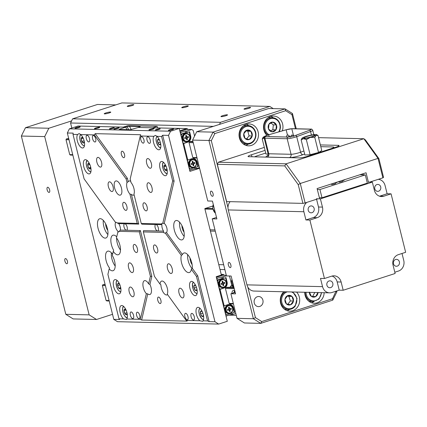 <?xml version="1.0" encoding="UTF-8"?>
<svg xmlns="http://www.w3.org/2000/svg" width="427" height="427" viewBox="0 0 427 427"><rect width="100%" height="100%" fill="white"/><g stroke="black" fill="none" stroke-linecap="round" stroke-linejoin="round"><path stroke-width="0.64" d="M186.578 106.846A3.373 0.459 -14 0 0 188.291 105.997A3.373 0.459 -14 0 0 183.466 106.777A3.373 0.459 -14 0 0 181.747 107.625A3.373 0.459 -14 0 0 186.578 106.846M225.803 115.754A3.373 0.459 -14 0 0 227.516 114.9A3.373 0.459 -14 0 0 222.686 115.68A3.373 0.459 -14 0 0 220.972 116.534A3.373 0.459 -14 0 0 225.803 115.754M248.845 108.319A3.373 0.459 -14 0 0 250.558 107.465A3.373 0.459 -14 0 0 245.728 108.245A3.373 0.459 -14 0 0 244.014 109.098A3.373 0.459 -14 0 0 248.845 108.319M109.05 112.995A3.373 0.459 -14 0 0 110.769 112.141A3.373 0.459 -14 0 0 105.939 112.92A3.373 0.459 -14 0 0 104.225 113.774A3.373 0.459 -14 0 0 109.05 112.995M132.092 105.56A3.373 0.459 -14 0 0 133.811 104.706A3.373 0.459 -14 0 0 128.981 105.485A3.373 0.459 -14 0 0 127.267 106.339A3.373 0.459 -14 0 0 132.092 105.56M210.415 231.071L215.299 231.183M236.275 315.323L229.31 315.158M205.435 208.397L212.854 208.573M213.388 126.365L70.562 122.987L72.633 118.818L121.882 102.923L269.763 106.419L220.513 122.314L219.478 124.396M72.633 118.818L220.513 122.314M71.821 128.041L70.562 122.987M273.264 108.613L269.763 106.419M204.928 209.049L212.993 209.241M210.1 229.795L214.978 229.913M158.945 129.445A2.53 0.347 -14 0 0 160.232 128.805A2.53 0.347 -14 0 0 156.613 129.386A2.53 0.347 -14 0 0 155.327 130.027A2.53 0.347 -14 0 0 158.945 129.445M113.027 128.356A2.53 0.347 -14 0 0 114.313 127.721A2.53 0.347 -14 0 0 110.689 128.303A2.53 0.347 -14 0 0 109.403 128.943A2.53 0.347 -14 0 0 113.027 128.356M151.366 163.472A5.06 2.231 -107.9 0 0 147.48 158.604A5.06 2.231 -107.9 0 0 146.696 163.365A5.06 2.231 -107.9 0 0 150.587 168.233A5.06 2.231 -107.9 0 0 151.366 163.472M183.695 293.13A5.06 2.231 -107.9 0 0 179.804 288.257A5.06 2.231 -107.9 0 0 179.025 293.018A5.06 2.231 -107.9 0 0 182.911 297.886A5.06 2.231 -107.9 0 0 183.695 293.13M133.881 291.951A5.06 2.231 -107.9 0 0 129.995 287.083A5.06 2.231 -107.9 0 0 129.21 291.838A5.06 2.231 -107.9 0 0 133.101 296.712A5.06 2.231 -107.9 0 0 133.881 291.951M101.557 162.297A5.06 2.231 -107.9 0 0 97.666 157.43A5.06 2.231 -107.9 0 0 96.886 162.185A5.06 2.231 -107.9 0 0 100.772 167.053A5.06 2.231 -107.9 0 0 101.557 162.297M172.257 129.76A2.695 0.368 -14 0 0 173.629 129.077A2.695 0.368 -14 0 0 169.765 129.701A2.695 0.368 -14 0 0 168.393 130.379A2.695 0.368 -14 0 0 172.257 129.76M78.856 127.55A2.695 0.368 -14 0 0 80.228 126.867A2.695 0.368 -14 0 0 76.364 127.492A2.695 0.368 -14 0 0 74.992 128.175A2.695 0.368 -14 0 0 78.856 127.55M98.317 128.009A2.695 0.368 -14 0 0 99.688 127.326A2.695 0.368 -14 0 0 95.824 127.951A2.695 0.368 -14 0 0 94.452 128.634A2.695 0.368 -14 0 0 98.317 128.009M152.797 129.296A2.695 0.368 -14 0 0 154.168 128.618A2.695 0.368 -14 0 0 150.309 129.237A2.695 0.368 -14 0 0 148.932 129.92A2.695 0.368 -14 0 0 152.797 129.296M117.772 128.468A2.695 0.368 -14 0 0 119.144 127.79A2.695 0.368 -14 0 0 115.285 128.41A2.695 0.368 -14 0 0 113.908 129.093A2.695 0.368 -14 0 0 117.772 128.468M143.952 139.939A3.373 1.489 -107.9 0 0 141.358 136.693A3.373 1.489 -107.9 0 0 140.841 139.864A3.373 1.489 -107.9 0 0 143.429 143.109A3.373 1.489 -107.9 0 0 143.952 139.939M187.997 316.588A3.373 1.489 -107.9 0 0 185.403 313.343A3.373 1.489 -107.9 0 0 184.88 316.519A3.373 1.489 -107.9 0 0 187.474 319.764A3.373 1.489 -107.9 0 0 187.997 316.588M95.696 138.796A3.373 1.489 -107.9 0 0 93.102 135.551A3.373 1.489 -107.9 0 0 92.584 138.722A3.373 1.489 -107.9 0 0 95.173 141.972A3.373 1.489 -107.9 0 0 95.696 138.796M139.741 315.452A3.373 1.489 -107.9 0 0 137.147 312.206A3.373 1.489 -107.9 0 0 136.624 315.377A3.373 1.489 -107.9 0 0 139.218 318.622A3.373 1.489 -107.9 0 0 139.741 315.452M150.219 140.088A3.459 1.527 -107.9 0 0 147.561 136.757A3.459 1.527 -107.9 0 0 147.027 140.008A3.459 1.527 -107.9 0 0 149.685 143.339A3.459 1.527 -107.9 0 0 150.219 140.088M194.264 316.738A3.459 1.527 -107.9 0 0 191.606 313.413A3.459 1.527 -107.9 0 0 191.072 316.663A3.459 1.527 -107.9 0 0 193.73 319.988A3.459 1.527 -107.9 0 0 194.264 316.738M133.55 315.302A3.459 1.527 -107.9 0 0 130.897 311.977A3.459 1.527 -107.9 0 0 130.363 315.227A3.459 1.527 -107.9 0 0 133.016 318.558A3.459 1.527 -107.9 0 0 133.55 315.302M89.51 138.652A3.459 1.527 -107.9 0 0 86.852 135.322A3.459 1.527 -107.9 0 0 86.318 138.578A3.459 1.527 -107.9 0 0 88.976 141.903A3.459 1.527 -107.9 0 0 89.51 138.652M161.956 224.65L155.914 224.506A3.373 1.489 -107.9 0 0 155.684 224.538A3.373 1.489 -107.9 0 0 155.161 227.708A3.373 1.489 -107.9 0 0 157.526 230.986A3.373 1.489 -107.9 0 0 157.755 230.954A3.373 1.489 -107.9 0 0 158.278 227.783A3.373 1.489 -107.9 0 0 155.914 224.506L141.903 224.175L141.262 223.492L161.422 223.967L161.956 224.65A5.06 2.231 -107.9 0 0 162.169 227.874A5.06 2.231 -107.9 0 0 163.573 231.13L143.52 230.655L143.365 231.92L154.451 276.381L160.045 284.142L160.888 284.734A7.419 3.272 -107.9 0 0 161.321 287.787A7.419 3.272 -107.9 0 0 167.026 294.929A7.419 3.272 -107.9 0 0 167.587 294.598M117.051 222.921L137.216 223.396L129.899 194.045L131.377 194.376L138.786 224.1L124.78 223.769A3.373 1.489 -107.9 0 0 124.551 223.801A3.373 1.489 -107.9 0 0 124.027 226.972A3.373 1.489 -107.9 0 0 126.397 230.254A3.373 1.489 -107.9 0 0 126.622 230.222A3.373 1.489 -107.9 0 0 127.145 227.047A3.373 1.489 -107.9 0 0 124.78 223.769L118.738 223.625L117.051 222.921A5.06 2.231 -107.9 0 0 115.423 222.28L115.829 222.27A5.06 2.231 -107.9 0 0 115.466 226.769A5.06 2.231 -107.9 0 0 118.092 231.343L116.448 237.812A10.115 4.462 -107.9 0 1 119.907 245.221A10.115 4.462 -107.9 0 1 118.343 254.738A10.115 4.462 -107.9 0 1 113.278 251.37L112.312 255.506A10.115 4.462 -107.9 0 1 114.607 261.207A10.115 4.462 -107.9 0 1 113.048 270.723A10.115 4.462 -107.9 0 1 109.179 268.925L107.908 274.364L118.994 318.825L123.558 318.937L126.493 319.503L126.728 319.012A7.419 3.272 -107.9 0 0 126.99 312.735A7.419 3.272 -107.9 0 0 121.289 305.593A7.419 3.272 -107.9 0 0 120.142 312.569A7.419 3.272 -107.9 0 0 123.558 318.937M160.894 300.346A3.373 1.489 -107.9 0 0 158.3 297.101A3.373 1.489 -107.9 0 0 157.782 300.272A3.373 1.489 -107.9 0 0 160.371 303.517A3.373 1.489 -107.9 0 0 160.894 300.346M124.524 154.483A3.373 1.489 -107.9 0 0 121.935 151.238A3.373 1.489 -107.9 0 0 121.412 154.414A3.373 1.489 -107.9 0 0 124.006 157.659A3.373 1.489 -107.9 0 0 124.524 154.483M157.606 249.01A4.217 1.857 -107.9 0 0 154.366 244.954A4.217 1.857 -107.9 0 0 153.715 248.92A4.217 1.857 -107.9 0 0 156.955 252.976A4.217 1.857 -107.9 0 0 157.606 249.01M147.101 206.876A4.217 1.857 -107.9 0 0 143.862 202.814A4.217 1.857 -107.9 0 0 143.21 206.78A4.217 1.857 -107.9 0 0 146.45 210.837A4.217 1.857 -107.9 0 0 147.101 206.876M126.862 206.396A4.217 1.857 -107.9 0 0 123.622 202.339A4.217 1.857 -107.9 0 0 122.971 206.305A4.217 1.857 -107.9 0 0 126.211 210.362A4.217 1.857 -107.9 0 0 126.862 206.396M137.371 248.535A4.217 1.857 -107.9 0 0 134.131 244.474A4.217 1.857 -107.9 0 0 133.48 248.439A4.217 1.857 -107.9 0 0 136.72 252.496A4.217 1.857 -107.9 0 0 137.371 248.535M113.064 186.738A5.06 2.231 -107.9 0 0 109.173 181.865A5.06 2.231 -107.9 0 0 108.394 186.626A5.06 2.231 -107.9 0 0 112.285 191.493A5.06 2.231 -107.9 0 0 113.064 186.738M133.267 267.772A5.06 2.231 -107.9 0 0 129.381 262.899A5.06 2.231 -107.9 0 0 128.596 267.66A5.06 2.231 -107.9 0 0 132.487 272.527A5.06 2.231 -107.9 0 0 133.267 267.772M172.182 268.69A5.06 2.231 -107.9 0 0 168.297 263.822A5.06 2.231 -107.9 0 0 167.512 268.578A5.06 2.231 -107.9 0 0 171.403 273.445A5.06 2.231 -107.9 0 0 172.182 268.69M151.98 187.656A5.06 2.231 -107.9 0 0 148.094 182.788A5.06 2.231 -107.9 0 0 147.31 187.544A5.06 2.231 -107.9 0 0 151.201 192.412A5.06 2.231 -107.9 0 0 151.98 187.656M163.573 231.13L163.525 232.395A5.06 2.231 -107.9 0 0 165.158 233.035L166.477 232.485A5.06 2.231 -107.9 0 0 166.84 227.986A5.06 2.231 -107.9 0 0 164.214 223.417L162.756 223.401A5.06 2.231 -107.9 0 0 162.084 223.396A5.06 2.231 -107.9 0 0 161.422 223.967M147.758 293.872L141.647 320.031L140.35 319.332L146.349 293.643L147.758 293.872A7.419 3.272 -107.9 0 0 149.904 294.523A7.419 3.272 -107.9 0 0 151.046 287.547A7.419 3.272 -107.9 0 0 149.952 284.478L148.633 283.87L150.4 276.285L139.314 231.824L140.403 230.585L120.35 230.11A5.06 2.231 -107.9 0 0 120.136 226.881A5.06 2.231 -107.9 0 0 118.738 223.625M148.633 283.87A7.419 3.272 -107.9 0 0 144.481 280.683A7.419 3.272 -107.9 0 0 143.333 287.665A7.419 3.272 -107.9 0 0 146.349 293.643M199.836 320.736L202.766 321.307L203.006 320.81A7.419 3.272 -107.9 0 0 203.268 314.534A7.419 3.272 -107.9 0 0 197.568 307.392A7.419 3.272 -107.9 0 0 196.42 314.373A7.419 3.272 -107.9 0 0 199.836 320.736L186.215 320.415L167.256 294.139A7.419 3.272 -107.9 0 0 167.309 288.23A7.419 3.272 -107.9 0 0 161.603 281.089A7.419 3.272 -107.9 0 0 160.045 284.142M77.575 134.505A7.419 3.272 -107.9 0 0 77.308 140.782A7.419 3.272 -107.9 0 0 83.014 147.918A7.419 3.272 -107.9 0 0 84.162 140.942A7.419 3.272 -107.9 0 0 80.746 134.58L79.102 133.592L77.575 134.505L73.012 134.393L84.098 178.86L115.423 222.28M90.625 166.872A7.419 3.272 -107.9 0 0 84.92 159.73A7.419 3.272 -107.9 0 0 83.777 166.711A7.419 3.272 -107.9 0 0 89.478 173.853A7.419 3.272 -107.9 0 0 90.625 166.872M153.848 136.304A7.419 3.272 -107.9 0 0 153.587 142.581A7.419 3.272 -107.9 0 0 159.287 149.722A7.419 3.272 -107.9 0 0 160.435 142.746A7.419 3.272 -107.9 0 0 157.019 136.378L155.38 135.396L153.848 136.304L140.232 135.983L130.176 179.025L131.073 182.633A7.419 3.272 -107.9 0 1 133.913 188.419A7.419 3.272 -107.9 0 1 133.945 194.141L141.262 223.492M166.898 168.676A7.419 3.272 -107.9 0 0 161.198 161.534A7.419 3.272 -107.9 0 0 160.05 168.51A7.419 3.272 -107.9 0 0 165.756 175.652A7.419 3.272 -107.9 0 0 166.898 168.676M120.526 286.8A7.419 3.272 -107.9 0 0 114.826 279.658A7.419 3.272 -107.9 0 0 113.678 286.64A7.419 3.272 -107.9 0 0 119.379 293.781A7.419 3.272 -107.9 0 0 120.526 286.8M196.804 288.604A7.419 3.272 -107.9 0 0 191.099 281.462A7.419 3.272 -107.9 0 0 189.951 288.444A7.419 3.272 -107.9 0 0 195.657 295.585A7.419 3.272 -107.9 0 0 196.804 288.604M130.747 181.32A7.419 3.272 -107.9 0 0 129.071 181A7.419 3.272 -107.9 0 0 128.212 181.672L127.027 182.537A7.419 3.272 -107.9 0 0 127.059 188.259A7.419 3.272 -107.9 0 0 129.899 194.045M121.46 188.126A7.419 3.272 -107.9 0 0 115.754 180.984A7.419 3.272 -107.9 0 0 114.607 187.965A7.419 3.272 -107.9 0 0 120.313 195.107A7.419 3.272 -107.9 0 0 121.46 188.126M183.669 230.318A10.115 4.462 -107.9 0 0 175.892 220.578A10.115 4.462 -107.9 0 0 174.328 230.094A10.115 4.462 -107.9 0 0 182.105 239.835A10.115 4.462 -107.9 0 0 183.669 230.318M179.596 222.2A10.115 4.462 -107.9 0 0 180.087 228.237A10.115 4.462 -107.9 0 0 184.16 236.35M181.955 225.686A5.396 2.381 -107.9 0 0 182.265 228.29A5.396 2.381 -107.9 0 0 184.042 232.149M181.331 255.453A10.115 4.462 -107.9 0 0 181.544 262.786A10.115 4.462 -107.9 0 0 189.321 272.527A10.115 4.462 -107.9 0 0 191.339 269.325L192.294 268.279A10.115 4.462 -107.9 0 0 191.75 262.728A10.115 4.462 -107.9 0 0 183.973 252.992A10.115 4.462 -107.9 0 0 182.42 254.583L181.331 255.453L165.249 233.003M187.677 254.615A10.115 4.462 -107.9 0 0 188.168 260.651A10.115 4.462 -107.9 0 0 192.049 268.556M190.036 258.095A5.396 2.381 -107.9 0 0 190.351 260.7A5.396 2.381 -107.9 0 0 192.123 264.559M112.595 254.305A10.115 4.462 -107.9 0 0 107.695 251.188A10.115 4.462 -107.9 0 0 106.131 260.705A10.115 4.462 -107.9 0 0 109.525 268.023L109.179 268.925M111.399 252.811A10.115 4.462 -107.9 0 0 111.895 258.847A10.115 4.462 -107.9 0 0 115.194 266.053M107.39 228.514A10.115 4.462 -107.9 0 0 99.614 218.773A10.115 4.462 -107.9 0 0 98.05 228.296A10.115 4.462 -107.9 0 0 105.827 238.031A10.115 4.462 -107.9 0 0 107.39 228.514M103.318 220.401A10.115 4.462 -107.9 0 0 103.814 226.433A10.115 4.462 -107.9 0 0 107.887 234.551M105.677 223.881A5.396 2.381 -107.9 0 0 105.992 226.486A5.396 2.381 -107.9 0 0 107.764 230.345M116.678 236.809A10.115 4.462 -107.9 0 0 112.995 235.202A10.115 4.462 -107.9 0 0 111.431 244.719A10.115 4.462 -107.9 0 0 113.662 250.307L113.278 251.37M116.608 238.015A10.115 4.462 -107.9 0 0 117.19 242.862A10.115 4.462 -107.9 0 0 120.494 250.067M199.606 168.254L189.93 171.376L179.223 128.426L138.273 127.459L130.16 129.76L119.149 129.44M127.011 129.685L125.693 127.161L78.04 126.034L69.398 128.826L170.581 131.217L179.223 128.426M192.294 268.279L197.712 275.783L209.139 321.627L214.978 321.761L218.667 324.077L227.308 321.285L216.195 276.717L221.378 275.047L204.811 208.595L212.843 206.006M128.698 129.728L127.118 126.707L119.955 129.013L120.222 129.525M119.405 129.509L119.955 129.013M131.377 194.376A7.419 3.272 -107.9 0 0 133.63 195.123A7.419 3.272 -107.9 0 0 134.121 194.851M140.403 230.585L151.836 276.424L149.952 284.478M141.647 320.031L187.127 321.104L186.215 320.415M166.477 232.485L182.42 254.583M214.978 321.761L168.51 135.386L162.671 135.247L174.104 181.085L164.214 223.417M73.012 134.393L73.166 133.133L67.327 132.994L113.795 319.369L119.635 319.508L118.994 318.825M137.216 223.396L138.786 224.1M203.006 320.81L207.57 320.923L196.484 276.456L191.339 269.325M196.484 276.456L197.712 275.783M218.667 324.077L117.484 321.686L113.795 319.369M67.327 132.994L69.398 128.826M170.581 131.217L168.51 135.386M162.756 223.401L172.668 180.952L161.582 136.485L157.019 136.378M127.027 182.537L126.13 178.929L94.362 134.9L80.746 134.58M117.825 231.914A5.06 2.231 -107.9 0 0 118.492 231.92A5.06 2.231 -107.9 0 0 119.154 231.349L120.35 230.11M126.728 319.012L140.35 319.332M139.314 231.824L119.154 231.349M163.525 232.395L143.365 231.92M140.232 135.983L140.659 134.729L95.178 133.651L127.358 178.262L128.212 181.672M174.104 181.085L172.668 180.952M161.582 136.485L162.671 135.247M126.13 178.929L127.358 178.262M95.178 133.651L94.362 134.9M151.836 276.424L150.4 276.285M207.57 320.923L209.139 321.627M157.531 127.913L157.141 126.333L127.876 125.645L123.339 127.107L125.698 127.161L127.022 129.685M157.141 126.333L152.604 127.796L138.284 127.459L140.248 126.509L129.493 126.253L131.26 129.632M127.118 126.707L129.493 126.253M293.445 301.024A4.868 4.318 91.4 0 0 291.999 296.45A4.868 4.318 91.4 0 0 287.75 295.601A4.868 4.318 91.4 0 0 284.953 299.327A4.868 4.318 91.4 0 0 286.405 303.901A4.868 4.318 91.4 0 0 290.648 304.75A4.868 4.318 91.4 0 0 293.445 301.024L291.999 296.45L287.75 295.601L284.953 299.327L286.405 303.901L290.648 304.75L293.445 301.024L290.333 300.955L288.887 296.375L287.355 296.071M287.889 304.211L290.333 300.955M288.887 296.375L291.999 296.45M309.367 292.367A4.868 4.318 91.4 0 0 311.395 296.418A4.868 4.318 91.4 0 0 315.708 296.562A4.868 4.318 91.4 0 0 317.992 292.575M309.367 292.132L311.395 296.418L315.708 296.562L317.998 292.42M312.612 296.461L314.8 292.495M252.186 135.957A4.868 4.318 91.4 0 0 250.943 131.302A4.868 4.318 91.4 0 0 246.742 130.214A4.868 4.318 91.4 0 0 243.78 133.779A4.868 4.318 91.4 0 0 245.029 138.433A4.868 4.318 91.4 0 0 249.229 139.522A4.868 4.318 91.4 0 0 252.186 135.957L250.943 131.302L246.742 130.214L243.78 133.779L245.029 138.433L249.229 139.522L252.186 135.957L249.074 135.882L247.831 131.233L246.198 130.806M246.603 138.86L249.074 135.882M247.831 131.233L250.943 131.302M276.408 124.962A4.868 4.318 91.4 0 0 272.912 122.127A4.868 4.318 91.4 0 0 268.973 124.134A4.868 4.318 91.4 0 0 268.524 128.975A4.868 4.318 91.4 0 0 272.02 131.815A4.868 4.318 91.4 0 0 275.959 129.803A4.868 4.318 91.4 0 0 276.408 124.962L272.912 122.127L268.973 124.134L268.524 128.975L272.02 131.815L275.959 129.803L276.408 124.962L273.296 124.887L271.022 123.045M270.713 130.817L272.848 129.728L273.296 124.887M272.848 129.728L275.959 129.803M166.023 166.087A2.92 1.286 -107.9 0 0 164.641 165.153A2.92 1.286 -107.9 0 0 163.979 166.808A2.92 1.286 -107.9 0 0 164.833 169.599A2.92 1.286 -107.9 0 0 166.343 170.736A2.92 1.286 -107.9 0 0 167.01 169.14M166.156 166.29L164.641 165.153L163.979 166.808L164.833 169.599L166.343 170.736L167.005 169.081M166.012 166.146L163.979 166.808M166.957 168.911L164.833 169.599M159.559 140.157A2.92 1.286 -107.9 0 0 158.614 139.271A2.92 1.286 -107.9 0 0 157.558 140.12A2.92 1.286 -107.9 0 0 157.963 142.864A2.92 1.286 -107.9 0 0 159.436 144.753A2.92 1.286 -107.9 0 0 160.499 143.904A2.92 1.286 -107.9 0 0 160.547 143.21M159.757 140.632L158.614 139.271L157.558 140.12L157.963 142.864L159.436 144.753L160.499 143.904L160.381 142.522M158.988 139.656L157.558 140.12M160.269 142.116L157.963 142.864M202.393 311.945A2.92 1.286 -107.9 0 0 201.816 311.294A2.92 1.286 -107.9 0 0 200.525 311.464A2.92 1.286 -107.9 0 0 200.567 313.973A2.92 1.286 -107.9 0 0 201.902 316.316A2.92 1.286 -107.9 0 0 203.193 316.145A2.92 1.286 -107.9 0 0 203.375 314.998M202.654 312.585L201.816 311.294L200.525 311.464L200.567 313.973L201.902 316.316L203.193 316.145L203.241 314.421M202.884 313.226L200.567 313.973M203.22 315.889L201.902 316.316M126.114 310.146A2.92 1.286 -107.9 0 0 124.881 309.196A2.92 1.286 -107.9 0 0 124.065 310.578A2.92 1.286 -107.9 0 0 124.769 313.386A2.92 1.286 -107.9 0 0 126.285 314.806A2.92 1.286 -107.9 0 0 127.102 313.423A2.92 1.286 -107.9 0 0 127.102 313.199M126.397 310.616L124.881 309.196L124.065 310.578L124.769 313.386L126.285 314.806L127.102 313.423L126.995 312.74M125.848 310.002L124.065 310.578M126.979 312.671L124.769 313.386M195.924 286.015A2.92 1.286 -107.9 0 0 195.304 285.321A2.92 1.286 -107.9 0 0 194.034 285.583A2.92 1.286 -107.9 0 0 194.125 288.134A2.92 1.286 -107.9 0 0 195.486 290.424A2.92 1.286 -107.9 0 0 196.751 290.163A2.92 1.286 -107.9 0 0 196.911 289.068M196.18 286.64L195.304 285.321L194.034 285.583L194.125 288.134L195.486 290.424L196.751 290.163L196.778 288.583M196.447 287.382L194.125 288.134M196.767 290.013L195.486 290.424M89.75 164.283A2.92 1.286 -107.9 0 0 88.272 163.381A2.92 1.286 -107.9 0 0 87.716 165.201A2.92 1.286 -107.9 0 0 88.661 167.96A2.92 1.286 -107.9 0 0 90.161 168.9A2.92 1.286 -107.9 0 0 90.732 167.336M89.771 164.32L88.272 163.381L87.716 165.201L88.661 167.96L90.161 168.9L90.716 167.085M90.684 167.304L88.661 167.96M89.846 164.512L87.716 165.201M83.281 138.353A2.92 1.286 -107.9 0 0 82.096 137.403A2.92 1.286 -107.9 0 0 81.237 138.7A2.92 1.286 -107.9 0 0 81.893 141.508A2.92 1.286 -107.9 0 0 83.409 143.013A2.92 1.286 -107.9 0 0 84.263 141.716A2.92 1.286 -107.9 0 0 84.268 141.406M83.607 138.914L82.096 137.403L81.237 138.7L81.893 141.508L83.409 143.013L84.263 141.716L84.14 140.857M82.95 138.151L81.237 138.7M84.119 140.787L81.893 141.508M119.651 284.211A2.92 1.286 -107.9 0 0 119.437 283.928A2.92 1.286 -107.9 0 0 117.991 283.427A2.92 1.286 -107.9 0 0 117.671 285.572A2.92 1.286 -107.9 0 0 118.797 288.214A2.92 1.286 -107.9 0 0 120.243 288.711A2.92 1.286 -107.9 0 0 120.633 287.264M119.437 283.928L117.991 283.427L117.671 285.572L118.797 288.214L120.243 288.711L120.537 287.2M119.912 284.852L117.671 285.572M120.478 287.675L118.797 288.214M110.652 126.808L95.894 126.456M223.812 287.003A3.71 3.288 -88.6 0 1 219.756 284.457A3.71 3.288 -88.6 0 1 222.035 279.872A3.71 3.288 -88.6 0 1 226.091 282.412A3.71 3.288 -88.6 0 1 223.812 287.003M223.716 287.419A4.147 3.678 -88.6 0 1 222.627 287.579A4.147 3.678 -88.6 0 1 219.072 283.966A4.147 3.678 -88.6 0 1 221.73 279.445A4.147 3.678 -88.6 0 1 222.819 279.285A4.147 3.678 -88.6 0 1 226.374 282.898A4.147 3.678 -88.6 0 1 223.716 287.419M230.281 312.932A3.71 3.288 -88.6 0 1 226.225 310.392A3.71 3.288 -88.6 0 1 228.504 305.801A3.71 3.288 -88.6 0 1 232.56 308.342A3.71 3.288 -88.6 0 1 230.281 312.932M230.18 313.349A4.147 3.678 -88.6 0 1 229.091 313.509A4.147 3.678 -88.6 0 1 225.536 309.895A4.147 3.678 -88.6 0 1 228.194 305.374A4.147 3.678 -88.6 0 1 229.288 305.214A4.147 3.678 -88.6 0 1 232.838 308.828A4.147 3.678 -88.6 0 1 230.18 313.349M229.288 305.214L228.712 305.204A4.147 3.678 91.4 0 0 227.618 305.364A4.147 3.678 91.4 0 0 224.96 309.885A4.147 3.678 91.4 0 0 228.514 313.493L229.091 313.509M222.819 279.285L222.243 279.269A4.147 3.678 91.4 0 0 221.154 279.429A4.147 3.678 91.4 0 0 218.496 283.95A4.147 3.678 91.4 0 0 222.051 287.563L222.627 287.579M226.443 275.89L216.612 278.383M216.345 277.315L222.777 275.239L226.299 275.324M223.177 276.942L223.534 278.377L225.979 277.587L227.079 281.991A4.889 4.339 -88.6 0 1 224.074 288.038L220.044 289.335L224.164 305.865L228.194 304.568A4.889 4.339 -88.6 0 1 229.48 304.376A4.889 4.339 -88.6 0 1 233.542 307.92L234.642 312.318L232.192 313.108L232.55 314.544L235.816 313.487M217.167 280.624L217.535 279.882L222.286 278.351L221.928 276.915M222.286 278.351L223.534 278.377M225.984 315.985L231.306 314.512L232.55 314.544M232.192 313.108L234.642 312.318M231.306 314.512L231.007 313.327M224.591 275.282L223.193 274.406L221.367 274.993M230.222 287.339A2.023 1.793 -88.6 0 0 230.425 286.159L231.888 285.69L229.545 276.29L229.053 275.975M233.334 287.408L227.02 287.259L225.84 287.638L225.429 288.476L229.144 303.383L229.881 303.848L233.436 303.933M226.694 316.001L225.856 315.478M216.852 279.349L217.322 278.404M223.193 274.406L221.207 274.358M231.722 313.098L226.972 314.63L225.445 313.818M225.68 313.824L223.759 306.1L224.453 305.775M224.479 305.865L223.46 305.849M219.339 289.319L220.044 289.335M219.537 289.074L220.236 288.849L219.515 289.084L217.589 281.361L218.314 279.904L223.065 278.367M220.295 289.095L223.609 288.028A4.889 4.339 91.4 0 0 226.609 281.975L225.552 277.726M234.172 312.308L233.078 307.91A4.889 4.339 91.4 0 0 229.251 304.382M217.535 279.882L218.314 279.904M225.541 314.203L226.972 314.63M229.518 311.496L229.977 311.347L229.561 309.66L231.055 309.175L230.874 308.433M229.662 308.822L229.24 307.141L228.493 307.381L228.909 309.068L227.415 309.548L227.623 310.392L229.123 309.911L229.539 311.593L230.292 311.352L229.87 309.666L231.37 309.185L231.156 308.342L229.347 308.817L228.952 307.232M227.596 310.29L229.123 309.911M229.977 311.347L230.292 311.352M229.561 309.66L229.87 309.666M231.055 309.175L231.37 309.185M223.049 285.562L223.513 285.417L223.091 283.731L224.591 283.245L224.405 282.503M223.513 285.417L223.823 285.423L223.406 283.736L224.901 283.256L224.693 282.412L222.883 282.887L222.488 281.302M221.133 284.361L222.654 283.976L223.075 285.663L223.823 285.423M223.091 283.731L223.406 283.736M224.591 283.245L224.901 283.256M223.193 282.893L222.777 281.206L222.024 281.452L222.446 283.133L220.946 283.619L221.159 284.462L222.654 283.976M187.448 141.14A3.71 3.288 -88.6 0 1 183.391 138.599A3.71 3.288 -88.6 0 1 185.67 134.009A3.71 3.288 -88.6 0 1 189.727 136.555A3.71 3.288 -88.6 0 1 187.448 141.14M187.352 141.556A4.147 3.678 -88.6 0 1 186.257 141.716A4.147 3.678 -88.6 0 1 182.703 138.108A4.147 3.678 -88.6 0 1 185.361 133.582A4.147 3.678 -88.6 0 1 186.455 133.427A4.147 3.678 -88.6 0 1 190.01 137.035A4.147 3.678 -88.6 0 1 187.352 141.556M193.911 167.074A3.71 3.288 -88.6 0 1 189.855 164.528A3.71 3.288 -88.6 0 1 192.134 159.944A3.71 3.288 -88.6 0 1 196.19 162.484A3.71 3.288 -88.6 0 1 193.911 167.074M193.815 167.491A4.147 3.678 -88.6 0 1 192.721 167.651A4.147 3.678 -88.6 0 1 189.172 164.037A4.147 3.678 -88.6 0 1 191.824 159.517A4.147 3.678 -88.6 0 1 192.919 159.356A4.147 3.678 -88.6 0 1 196.473 162.97A4.147 3.678 -88.6 0 1 193.815 167.491M192.919 159.356L192.342 159.34A4.147 3.678 91.4 0 0 191.253 159.501A4.147 3.678 91.4 0 0 188.595 164.021A4.147 3.678 91.4 0 0 192.145 167.635L192.721 167.651M186.455 133.427L185.878 133.411A4.147 3.678 91.4 0 0 184.784 133.571A4.147 3.678 91.4 0 0 182.126 138.092A4.147 3.678 91.4 0 0 185.681 141.705L186.257 141.716M179.975 131.457L186.412 129.381L191.702 129.504L186.807 131.084L185.564 131.052L180.242 132.525M186.807 131.084L187.165 132.519L189.615 131.73L190.709 136.128A4.889 4.339 -88.6 0 1 187.704 142.175L183.674 143.477L187.795 160.008L191.83 158.705A4.889 4.339 -88.6 0 1 193.116 158.518A4.889 4.339 -88.6 0 1 197.178 162.057L198.272 166.455L195.822 167.245L196.185 168.681L199.452 167.63M180.802 134.761L181.171 134.025L185.921 132.487L185.564 131.052M185.921 132.487L187.165 132.519M189.62 170.122L194.936 168.654L196.185 168.681M195.822 167.245L198.272 166.455M194.936 168.654L194.643 167.469M188.227 129.424L186.829 128.543L172.172 128.26M186.829 128.543L179.815 130.806M194.584 136.053L193.18 130.427L191.702 129.504M192.924 141.454L190.65 141.401L189.476 141.78L189.06 142.613L192.78 157.526L193.516 157.985L197.066 158.07M190.33 170.138L189.492 169.615M180.482 133.486L180.952 132.541M195.358 167.235L190.607 168.772L189.076 167.955M189.316 167.96L187.389 160.237L188.088 159.911M187.795 160.008L187.09 159.992M182.969 143.461L183.674 143.477M183.146 143.221L181.224 135.503L181.945 134.041L186.7 132.509M183.925 143.232L187.239 142.164A4.889 4.339 91.4 0 0 190.245 136.117L189.182 131.868M197.808 166.445L196.708 162.047A4.889 4.339 91.4 0 0 192.881 158.518M181.171 134.025L181.945 134.041M189.172 168.345L190.607 168.772M187.816 160.002L188.11 160.008M193.148 165.633L193.612 165.484L193.191 163.797L194.691 163.317L194.504 162.575M193.292 162.965L192.871 161.278L192.123 161.518L192.545 163.205L191.045 163.69L191.259 164.534L192.753 164.048L193.175 165.735L193.922 165.495L193.5 163.808L195 163.322L194.792 162.479L192.983 162.959L192.588 161.374M191.232 164.432L192.753 164.048M193.612 165.484L193.922 165.495M193.191 163.797L193.5 163.808M194.691 163.317L195 163.322M186.684 139.704L187.149 139.554L186.727 137.868L188.222 137.387L188.04 136.645M187.149 139.554L187.458 139.56L187.037 137.878L188.537 137.393L188.323 136.549L186.514 137.024L186.119 135.439M184.768 138.503L186.289 138.118L186.711 139.805L187.458 139.56M186.727 137.868L187.037 137.878M188.222 137.387L188.537 137.393M186.829 137.035L186.407 135.348L185.66 135.589L186.076 137.275L184.581 137.761L184.79 138.599L186.289 138.118M233.489 292.906L234.85 290.995A5.903 2.605 -107.9 0 0 233.58 290.44A5.903 2.605 -107.9 0 0 233.179 290.493A5.903 2.605 -107.9 0 0 231.925 293.413M109.104 300.549L106.093 300.475L102.373 285.567L105.384 285.636M225.429 288.476L234.274 288.684M229.144 303.383L233.323 303.485M230.425 286.159L232.485 286.207M106.093 300.475L106.83 300.939L109.216 300.998M105.074 284.377L102.79 284.734L105.175 284.788M225.84 287.638L233.724 287.825M102.79 284.734L102.373 285.567M234.54 290.766A5.903 2.605 -107.9 0 0 234.375 291.289M72.734 154.686L69.724 154.617L66.009 139.704L69.019 139.778M189.06 142.613L193.239 142.714M192.78 157.526L196.954 157.622M69.724 154.617L70.46 155.081L72.846 155.134M68.704 138.519L66.42 138.871L68.806 138.93M189.476 141.78L193.025 141.865M66.42 138.871L66.009 139.704M335.558 182.9A2.14 0.294 -14 0 0 336.268 182.697A2.14 0.294 -14 0 0 337.357 182.153L337.33 182.035M331.405 183.946L331.523 184.416A2.14 0.294 -14 0 0 334.587 183.92A2.14 0.294 -14 0 0 335.675 183.38L335.489 182.628M338.718 181.587L338.835 182.057A2.14 0.294 -14 0 0 341.904 181.56A2.14 0.294 -14 0 0 342.993 181.021L342.806 180.269M342.87 180.541A2.14 0.294 -14 0 0 343.586 180.333A2.14 0.294 -14 0 0 344.674 179.794L344.642 179.676M395.605 259.483A3.459 3.064 91.4 0 0 393.39 263.251A3.459 3.064 91.4 0 0 396.352 266.261A3.459 3.064 91.4 0 0 397.259 266.128A3.459 3.064 91.4 0 0 399.475 262.359A3.459 3.064 91.4 0 0 396.518 259.349A3.459 3.064 91.4 0 0 395.605 259.483M310.354 206.044A3.459 3.064 91.4 0 0 308.139 209.812A3.459 3.064 91.4 0 0 311.102 212.822A3.459 3.064 91.4 0 0 312.009 212.689A3.459 3.064 91.4 0 0 314.224 208.92A3.459 3.064 91.4 0 0 311.262 205.91A3.459 3.064 91.4 0 0 310.354 206.044M378.584 191.205A3.459 3.064 -88.6 0 1 377.671 191.339A3.459 3.064 -88.6 0 1 374.709 188.328A3.459 3.064 -88.6 0 1 376.924 184.56A3.459 3.064 -88.6 0 1 377.836 184.427A3.459 3.064 -88.6 0 1 380.799 187.437A3.459 3.064 -88.6 0 1 378.584 191.205M330.69 287.606A3.459 3.064 -88.6 0 1 329.783 287.739A3.459 3.064 -88.6 0 1 326.82 284.729A3.459 3.064 -88.6 0 1 329.036 280.966A3.459 3.064 -88.6 0 1 329.943 280.833A3.459 3.064 -88.6 0 1 332.905 283.843A3.459 3.064 -88.6 0 1 330.69 287.606M317.325 189.471L319.94 189.529L365.293 174.894L359.86 174.766M316.444 198.774L320.399 198.865L372.339 182.105L374.394 190.335A8.567 7.595 -88.6 0 0 381.503 196.537A8.567 7.595 -88.6 0 0 383.761 196.212L391.073 193.847L405.65 252.304L398.332 254.663A8.567 7.595 -88.6 0 0 393.07 265.258L395.124 273.493L343.185 290.253L341.13 282.017L337.175 281.927A8.567 7.595 91.4 0 0 332.035 276.066M368.384 182.009L372.339 182.105M319.375 197.701L321.99 197.765L367.348 183.124L365.293 174.894M341.13 282.017A8.567 7.595 -88.6 0 0 334.021 275.815A8.567 7.595 -88.6 0 0 331.763 276.146L324.445 278.505L320.496 278.415L322.545 286.645A8.567 7.595 91.4 0 0 329.66 292.847L254.07 291.065A8.567 7.595 -88.6 0 1 246.955 284.862L228.274 209.94A8.567 7.595 -88.6 0 1 230.126 201.661M329.66 292.847A8.567 7.595 91.4 0 0 331.912 292.516L339.23 290.157L343.185 290.253M394.81 272.223L398.487 271.038A8.567 7.595 91.4 0 0 403.75 260.443L402.01 253.478M324.445 278.505L309.874 220.054L317.186 217.69L313.237 217.599A8.567 7.595 91.4 0 0 318.499 207.004L316.562 199.244M306.81 202.393A8.567 7.595 91.4 0 0 303.869 211.728L305.919 219.958L309.874 220.054M379.534 196.196A8.567 7.595 91.4 0 0 379.806 196.116L387.124 193.757L385.069 185.521A8.567 7.595 91.4 0 0 378.258 179.335M387.124 193.757L391.073 193.847M318.499 207.004L322.454 207.1L320.399 198.865M322.454 207.1A8.567 7.595 -88.6 0 1 317.186 217.69M305.919 219.958L313.237 217.599M339.23 290.157L337.175 281.927M319.94 189.529L321.99 197.765M49.628 189.871A2.695 1.19 -107.9 0 0 47.557 187.272A2.695 1.19 -107.9 0 0 47.135 189.812A2.695 1.19 -107.9 0 0 49.212 192.406A2.695 1.19 -107.9 0 0 49.628 189.871M67.407 261.18A2.695 1.19 -107.9 0 0 65.336 258.586A2.695 1.19 -107.9 0 0 64.915 261.121A2.695 1.19 -107.9 0 0 66.991 263.721A2.695 1.19 -107.9 0 0 67.407 261.18M115.792 104.893L97.495 104.46L25.492 127.694L48.843 128.244L71.597 120.905M112.536 314.32L96.523 319.487L73.177 318.932L65.801 314.309L89.147 314.859L44.702 136.587L21.35 136.037L65.801 314.309M48.843 128.244L44.702 136.587M89.147 314.859L96.523 319.487M25.492 127.694L21.35 136.037M259.792 306.431A5.06 4.489 91.4 0 0 263.032 300.923A5.06 4.489 91.4 0 0 258.703 296.514A5.06 4.489 91.4 0 0 257.369 296.712A5.06 4.489 91.4 0 0 254.129 302.225A5.06 4.489 91.4 0 0 258.463 306.629A5.06 4.489 91.4 0 0 259.792 306.431M228.365 264.986A2.695 1.19 -107.9 0 0 230.441 267.58A2.695 1.19 -107.9 0 0 230.858 265.044A2.695 1.19 -107.9 0 0 228.781 262.445A2.695 1.19 -107.9 0 0 228.365 264.986M210.586 193.677A2.695 1.19 -107.9 0 0 212.662 196.271A2.695 1.19 -107.9 0 0 213.078 193.735A2.695 1.19 -107.9 0 0 211.002 191.136A2.695 1.19 -107.9 0 0 210.586 193.677M283.811 291.764A10.958 9.72 91.4 0 0 280.785 303.81A10.958 9.72 91.4 0 0 289.719 311.15A10.958 9.72 91.4 0 0 292.607 310.728A10.958 9.72 91.4 0 0 299.439 302.674A10.958 9.72 91.4 0 0 296.541 292.068M287.008 310.648A10.958 9.72 91.4 0 0 287.157 310.6A10.958 9.72 91.4 0 0 289.57 309.41M304.739 292.26A10.958 9.72 91.4 0 0 314.203 303.25A10.958 9.72 91.4 0 0 317.085 302.828A10.958 9.72 91.4 0 0 324.173 292.719M311.486 302.748A10.958 9.72 91.4 0 0 311.641 302.7A10.958 9.72 91.4 0 0 314.048 301.51M251.391 145.42A10.958 9.72 91.4 0 0 258.41 133.475A10.958 9.72 91.4 0 0 249.021 123.931A10.958 9.72 91.4 0 0 246.139 124.353A10.958 9.72 91.4 0 0 239.115 136.298A10.958 9.72 91.4 0 0 248.503 145.842A10.958 9.72 91.4 0 0 251.391 145.42M245.792 145.34A10.958 9.72 91.4 0 0 245.941 145.292A10.958 9.72 91.4 0 0 248.354 144.096M248.786 125.666A10.958 9.72 91.4 0 0 246.288 124.305M282.316 130.865A10.958 9.72 91.4 0 0 273.504 116.032A10.958 9.72 91.4 0 0 270.617 116.454A10.958 9.72 91.4 0 0 263.753 124.679A10.958 9.72 91.4 0 0 266.912 135.343M273.269 117.767A10.958 9.72 91.4 0 0 270.766 116.406M336.695 290.974L336.898 291.79L332.756 300.133L260.753 323.367L244.409 322.977L237.033 318.355L253.376 318.739L208.926 140.467L192.582 140.083L207.768 200.994L212.438 201.106L216.884 218.934L212.214 218.821L226.449 275.917L231.119 276.029L235.565 293.856L230.895 293.744L237.033 318.355M295.468 128.757L291.956 114.671L285.658 110.721L285.076 108.89L268.727 108.506L196.724 131.74L213.073 132.124L285.076 108.89L292.452 113.518L296.253 128.773M247.799 287.024L255.426 317.624L261.724 321.568L332.532 298.719L335.974 291.209M285.658 110.721L214.85 133.571L211.312 140.691L227.991 207.597M216.51 217.439L212.214 218.821M192.582 140.083L196.724 131.74M235.192 292.356L230.895 293.744M211.312 140.691L208.926 140.467L213.073 132.124L214.85 133.571M261.724 321.568L260.753 323.367L253.376 318.739L255.426 317.624M332.532 298.719L332.756 300.133M336.07 291.604L336.898 291.79M291.956 114.671L292.452 113.518M264.324 147.39L218.368 162.217L286.085 163.819L363.847 138.722L365.368 139.875L378.866 158.582L383.547 177.36L382.886 177.84L378.034 158.396L300.272 183.487L305.124 202.937L317.912 198.806M369.851 182.046L382.886 177.84M305.124 202.937L302.903 203.38L226.625 201.576L217.332 164.304L218.368 162.217M338.494 146.146L338.296 145.351L320.367 144.929M338.296 145.351A6.747 0.923 166 0 1 339.081 145.58A6.747 0.923 166 0 1 335.649 147.283L308.289 156.111A6.747 0.923 166 0 1 299.412 157.899L248.824 156.704A6.747 0.923 166 0 1 248.039 156.474A6.747 0.923 166 0 1 251.471 154.771L251.973 156.778M265.071 150.384L251.471 154.771M378.866 158.582L378.034 158.396L363.847 138.722L318.553 137.654M302.903 203.38L298.222 184.603L284.724 165.895L217.332 164.304M368.485 182.489L366.062 172.764L317.096 188.563L319.524 198.288M363.217 174.846L362.95 173.768M284.724 165.895L286.085 163.819L300.272 183.487L298.222 184.603M267.761 135.087A5.007 0.683 -14 0 0 265.215 136.352A5.007 0.683 -14 0 0 265.797 136.517L288.065 137.046A5.007 0.683 -14 0 0 295.489 135.434L309.345 130.336A5.007 0.683 -14 0 0 311.059 129.36A5.007 0.683 -14 0 0 310.477 129.189L291.801 128.751A5.007 0.683 -14 0 0 286.154 129.792L268.7 134.799A5.007 0.683 -14 0 0 267.761 135.087M305.855 156.816L330.397 148.9A6.747 0.923 -14 0 0 333.823 147.192A6.747 0.923 -14 0 0 333.044 146.968L320.805 146.674M265.738 153.053L257.369 155.748A6.747 0.923 -14 0 0 254.609 156.842M311.416 135.316A5.732 0.785 166 0 1 314.838 135.311A5.732 0.785 166 0 1 307.184 137.841A5.732 0.785 166 0 1 303.816 138.054A5.732 0.785 166 0 1 305.817 136.8A5.732 0.785 166 0 1 311.416 135.316M306.346 139.634L303.469 138.652A7.59 1.035 -14 0 0 306.501 138.247A7.59 1.035 -14 0 0 310.28 137.393L306.346 139.634L310.109 154.713L318.537 152.487L321.771 150.56L318.014 135.482L316.113 135.316L314.779 137.409L318.537 152.487M314.779 137.409L310.28 137.393A7.59 1.035 -14 0 0 316.113 135.316A7.59 1.035 -14 0 0 316.556 134.622A7.59 1.035 -14 0 0 315.131 134.5A7.59 1.035 -14 0 0 308.321 135.759A7.59 1.035 -14 0 0 302.487 137.836A7.59 1.035 -14 0 0 301.974 138.257A7.59 1.035 -14 0 0 303.469 138.652L301.152 139.928L304.91 155.006L310.109 154.713M316.556 134.622L318.014 135.482M301.152 139.928L301.974 138.257M264.553 137.734L262.237 139.01L265.994 154.088L268.108 153.971M262.237 139.01L263.059 137.339A7.59 1.035 -14 0 0 264.121 137.75M264.879 136.293A7.59 1.035 -14 0 0 263.571 136.918A7.59 1.035 -14 0 0 263.059 137.339M218.784 264.639L223.668 264.756M224.874 269.608L219.996 269.49M295.158 306.138A9.271 8.225 -88.6 0 1 288.668 309.442A9.271 8.225 -88.6 0 1 281.377 303.997A9.271 8.225 -88.6 0 1 282.621 294.203A9.271 8.225 -88.6 0 1 285.385 291.801M287.344 291.849A8.599 7.627 91.4 0 0 283.389 294.646A8.599 7.627 91.4 0 0 284.259 306.757A8.599 7.627 91.4 0 0 295.009 305.711A8.599 7.627 91.4 0 0 291.449 291.945M321.664 292.66L319.012 299.039L313.151 301.542A9.271 8.225 -88.6 0 1 313.082 301.537A9.271 8.225 -88.6 0 1 305.145 292.271M306.052 292.292A8.599 7.627 91.4 0 0 313.413 300.87A8.599 7.627 91.4 0 0 321.301 292.65M241.682 128.548A9.271 8.225 -88.6 0 1 247.895 125.591C253.985 125.511 259.05 134.03 253.75 141.145C252.026 143.146 249.928 144.145 247.452 144.134A9.271 8.225 -88.6 0 1 240.081 138.476A9.271 8.225 -88.6 0 1 241.682 128.548M253.542 140.723A8.599 7.627 91.4 0 0 253.211 128.57A8.599 7.627 91.4 0 0 242.429 129.013A8.599 7.627 91.4 0 0 242.76 141.166A8.599 7.627 91.4 0 0 253.542 140.723M253.665 141.177A9.271 8.225 -88.6 0 1 247.452 144.134L243.363 144.038M267.991 134.985A9.271 8.225 -88.6 0 1 263.971 126.056A9.271 8.225 -88.6 0 1 272.373 117.692A9.271 8.225 -88.6 0 1 280.336 127.849A9.271 8.225 -88.6 0 1 279.162 131.772M278.682 131.911A8.599 7.627 91.4 0 0 280.053 127.812A8.599 7.627 91.4 0 0 273.253 118.412A8.599 7.627 91.4 0 0 264.879 126.125A8.599 7.627 91.4 0 0 269.042 134.676M163.69 162.5A5.732 2.53 -107.9 0 0 163.023 168.526A5.732 2.53 -107.9 0 0 167.213 173.41M157.227 136.571A5.732 2.53 -107.9 0 0 156.896 136.757A5.732 2.53 -107.9 0 0 156.757 143.194A5.732 2.53 -107.9 0 0 160.749 147.48M200.06 308.363A5.732 2.53 -107.9 0 0 198.881 311.342A5.732 2.53 -107.9 0 0 200.525 316.989A5.732 2.53 -107.9 0 0 203.583 319.273M123.782 306.559A5.732 2.53 -107.9 0 0 122.944 311.956A5.732 2.53 -107.9 0 0 127.305 317.469M193.596 282.428A5.732 2.53 -107.9 0 0 192.961 288.561A5.732 2.53 -107.9 0 0 197.034 293.36A5.732 2.53 -107.9 0 0 197.114 293.338M87.418 160.696A5.732 2.53 -107.9 0 0 86.441 161.945A5.732 2.53 -107.9 0 0 87.375 168.361A5.732 2.53 -107.9 0 0 90.935 171.606M80.954 134.767A5.732 2.53 -107.9 0 0 80.062 139.971A5.732 2.53 -107.9 0 0 84.471 145.676M117.318 280.63A5.732 2.53 -107.9 0 0 116.475 286.015A5.732 2.53 -107.9 0 0 120.035 291.492A5.732 2.53 -107.9 0 0 120.841 291.54M223.609 288.028L224.074 288.038M226.609 281.975L227.079 281.991M233.078 307.91L233.542 307.92M187.239 142.164L187.704 142.175M190.245 136.117L190.709 136.128M196.708 162.047L197.178 162.057M233.799 292.805A3.88 1.708 72.1 0 1 235.181 292.362M234.567 291.155A4.868 2.146 72.1 0 1 234.861 291.043M246.955 284.862L322.545 286.645M303.869 211.728L228.274 209.94M379.806 196.116L383.761 196.212M213.286 204.496A7.59 6.731 91.4 0 0 212.924 208.509A7.59 6.731 91.4 0 0 215.47 213.249M231.962 279.413A7.59 6.731 91.4 0 0 233.27 287.27A7.59 6.731 91.4 0 0 234.145 288.172M289.8 136.886L289.645 136.272L287.526 137.035M294.683 135.722A5.076 0.694 -14 0 0 295.532 135.428L309.394 130.336A5.076 0.694 -14 0 0 310.53 129.173L291.86 128.73A5.076 0.694 -14 0 0 286.133 129.787L268.679 134.793A5.076 0.694 -14 0 0 265.738 136.539L288.006 137.062A5.076 0.694 -14 0 0 294.683 135.722M310.53 129.173A1.35 1.196 91.4 0 1 310.888 129.119C311.416 128.847 312.036 129.248 312.756 130.315A6.426 0.875 166 0 1 310.562 131.569L296.706 136.661A6.426 0.875 166 0 1 295.628 137.03A6.426 0.875 166 0 1 287.179 138.732L291.059 154.291A2.695 2.391 -88.6 0 1 289.399 157.627L267.126 157.099A9.122 1.244 166 0 1 267.601 155.652M288.006 137.062A1.35 1.196 91.4 0 0 287.179 138.732L264.905 138.204L268.786 153.763L291.059 154.291A6.426 0.875 -14 0 0 299.508 152.588A6.426 0.875 -14 0 0 300.587 152.22L296.706 136.661A1.35 0.833 -110.2 0 0 295.532 135.428M304.67 154.046L302.93 154.686A9.122 1.244 166 0 1 301.403 155.214A9.122 1.244 166 0 1 289.399 157.627M309.394 130.336A1.35 0.833 -110.2 0 1 310.562 131.569L311.427 135.033M302.93 154.686A2.695 1.66 69.8 0 1 300.587 152.22L303.912 150.998M265.738 136.539A1.35 1.196 91.4 0 0 264.905 138.204A6.426 0.875 166 0 1 264.158 137.99L268.039 153.549A6.426 0.875 -14 0 0 268.786 153.763A2.695 2.391 -88.6 0 1 267.126 157.099M310.888 129.119L292.212 128.676A1.35 1.196 91.4 0 0 291.86 128.73M287.499 135.199L286.154 129.792A1.35 0.331 -106 0 0 286.085 129.787A1.35 0.331 -106 0 0 286.042 129.808M269.149 136.597L268.7 134.799A1.35 0.331 -106 0 0 268.631 134.793A1.35 0.331 -106 0 0 268.578 134.836M293.514 135.621L291.801 128.751M310.621 129.781L310.477 129.189M292.821 291.977L297.043 298.377L295.238 306.106C293.493 308.331 291.305 309.442 288.668 309.442L284.579 309.345M313.151 301.542L309.063 301.446M247.895 125.591L243.801 125.495M268.284 117.596L272.373 117.692C277.689 118.46 280.368 121.855 280.411 127.865L279.242 131.751M167.101 173.906L165.495 173.01L163.68 170.394L162.954 168.537L162.532 163.829L163.311 162.164M160.637 147.977L159.031 147.08L156.554 142.81L155.956 138.876L156.955 136.128M203.465 319.77L201.864 318.868L199.388 314.603L198.779 311.171L199.676 308.022M127.193 317.966L125.586 317.069L123.771 314.453L122.864 311.934L122.624 307.888L123.403 306.223M193.212 282.092L192.433 283.763L192.924 288.668L194.733 292.212L197.002 293.835M87.033 160.36L86.371 161.561L86.137 163.247L86.729 166.893L88.544 170.464L90.823 172.102M80.676 134.324L79.79 136.096L79.982 139.939L82.069 144.523L84.359 146.173M116.934 280.293L116.16 281.959L116.646 286.869L118.46 290.413L120.724 292.036M213.254 204.373L212.843 208.493L215.48 213.297M234.161 288.22L233.19 287.238L231.936 279.295M286.32 137.104C286.8 135.412 287.168 134.783 287.43 135.22C287.419 134.574 288.156 134.927 289.645 136.272M290.632 137.206C291.107 135.514 291.481 134.884 291.742 135.322C291.726 134.676 292.468 135.028 293.957 136.378M333.823 147.192L333.983 147.822M312.756 130.315L313.829 134.628M268.039 153.549C267.932 155.193 267.713 155.972 267.377 155.882L268.791 155.209M292.212 128.676L286.085 129.787L268.631 134.793C263.977 136.651 264.895 135.482 264.158 137.99"/></g></svg>
